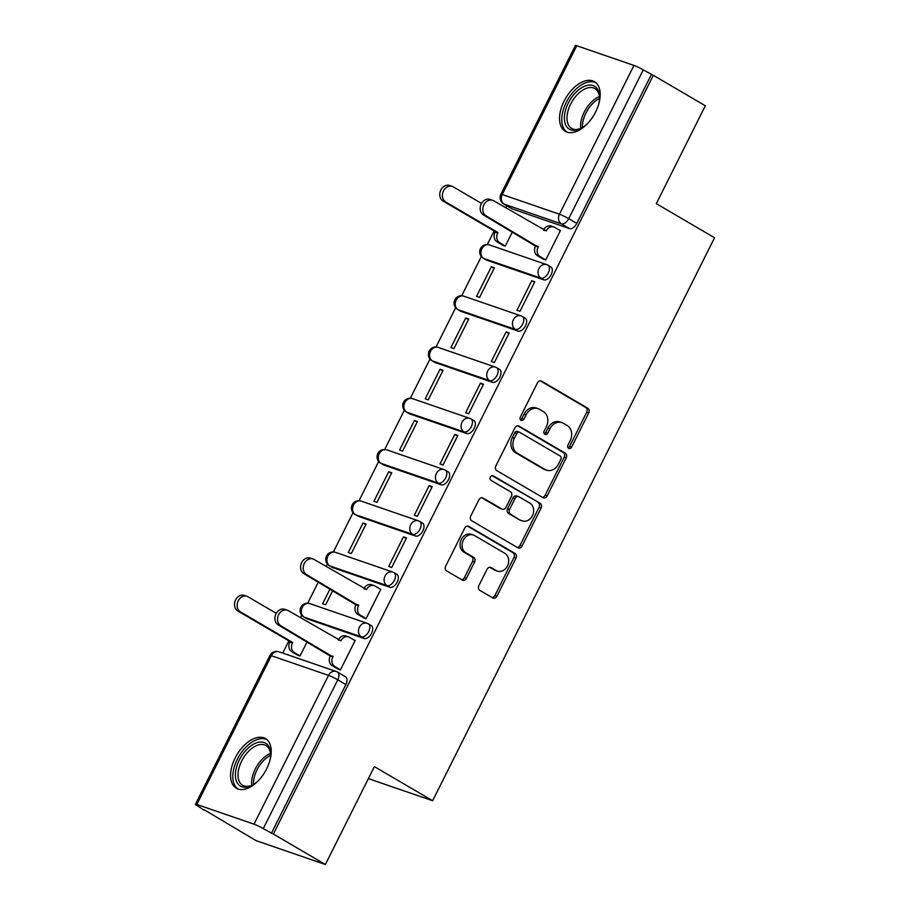 <?xml version="1.0" encoding="UTF-8"?>
<svg xmlns="http://www.w3.org/2000/svg" width="910" height="910" viewBox="0 0 910 910"><rect width="100%" height="100%" fill="white"/><g stroke="black" fill="none" stroke-linecap="round" stroke-linejoin="round"><path stroke-width="1.36" d="M568.648 448.38A2.537 2.07 109 0 0 571.571 447.174L588.724 412.924A3.617 2.958 109 0 0 587.769 408.203L541.621 381.165A3.617 2.958 109 0 0 541.188 380.971A3.617 2.958 109 0 0 537.446 382.894L520.292 417.144A2.537 2.07 109 0 0 523.876 419.248L526.094 414.812A11.591 9.441 109 0 1 538.072 408.658A11.591 9.441 109 0 1 539.471 409.307L543.315 411.559A11.591 9.441 109 0 1 546.353 426.676L544.135 431.113A2.537 2.07 109 0 0 547.718 433.217L549.947 428.781A11.591 9.441 109 0 1 561.925 422.627A11.591 9.441 109 0 1 563.313 423.264L567.158 425.516A11.591 9.441 109 0 1 570.195 440.645L567.976 445.081A2.537 2.07 109 0 0 568.648 448.38M568.056 447.834A2.537 2.07 109 0 0 569.546 446.48L586.7 412.23A3.617 2.958 109 0 0 585.756 407.498L540.233 380.835M520.361 419.897A2.537 2.07 109 0 0 521.851 418.554L524.08 414.118L526.094 414.812M544.214 433.865A2.537 2.07 109 0 0 545.704 432.512L547.922 428.087L549.947 428.781M595.629 111.93A28.779 16.448 -59.6 0 0 594.412 81.661A28.779 16.448 -59.6 0 0 564.098 101.078A28.779 16.448 -59.6 0 0 565.315 131.336A28.779 16.448 -59.6 0 0 595.629 111.93M266.664 768.836A28.779 16.448 -59.6 0 0 265.447 738.579A28.779 16.448 -59.6 0 0 235.144 757.985A28.779 16.448 -59.6 0 0 236.361 788.242A28.779 16.448 -59.6 0 0 266.664 768.836M478.865 585.619A3.617 2.958 109 0 0 479.809 590.351L492.765 597.927A3.617 2.958 109 0 0 493.197 598.132A3.617 2.958 109 0 0 496.94 596.209L515.993 558.16A3.617 2.958 109 0 0 515.037 553.439L468.889 526.412A3.617 2.958 109 0 0 468.457 526.207A3.617 2.958 109 0 0 464.714 528.13L445.661 566.179A3.617 2.958 109 0 0 446.605 570.9L462.246 580.057A3.617 2.958 109 0 0 462.689 580.261A3.617 2.958 109 0 0 466.432 578.339L474.576 562.062A3.617 2.958 109 0 0 473.632 557.329L465.875 552.791A9.691 7.894 109 0 1 463.008 540.859A9.691 7.894 109 0 1 473.348 535A9.691 7.894 109 0 1 474.508 535.535L504.891 553.337A9.691 7.894 109 0 1 507.769 565.269A9.691 7.894 109 0 1 497.429 571.116A9.691 7.894 109 0 1 496.257 570.581L491.195 567.612A3.617 2.958 109 0 0 490.763 567.419A3.617 2.958 109 0 0 487.021 569.341L478.865 585.619M653.334 75.325L705.318 105.765L656.303 203.647L714.555 237.76L432.637 800.732L374.385 766.618L325.37 864.5L273.387 834.06L653.334 75.325L643.222 69.888L568.704 218.673A7.382 4.22 120.4 0 1 561.379 223.849L504.185 204.158A7.382 4.22 120.4 0 1 503.742 203.965L511.841 208.708A7.382 4.22 -59.6 0 0 512.284 208.902L504.185 204.158A7.382 6.017 109 0 1 502.252 194.535L559.445 214.225L633.952 65.429A7.382 0.694 26.6 0 1 643.222 69.888M542.974 497.668A3.617 2.958 109 0 0 543.407 497.861A3.617 2.958 109 0 0 547.149 495.939L566.202 457.901A3.617 2.958 109 0 0 565.246 453.169L519.098 426.142A3.617 2.958 109 0 0 518.666 425.937A3.617 2.958 109 0 0 514.923 427.859L495.87 465.909A3.617 2.958 109 0 0 496.814 470.629L542.974 497.668M541.097 508.03L522.044 546.08A3.617 2.958 109 0 1 518.302 548.002A3.617 2.958 109 0 1 517.87 547.797L471.71 520.77A3.617 2.958 109 0 1 470.766 516.038L478.922 499.761A3.617 2.958 109 0 1 482.664 497.838A3.617 2.958 109 0 1 483.096 498.043L501.808 508.997A3.617 2.958 109 0 0 502.252 509.202A3.617 2.958 109 0 0 505.994 507.279L511.397 496.473A3.617 2.958 109 0 0 510.453 491.753L490.968 480.343A2.537 2.07 109 0 1 493.22 475.828L540.142 503.31A3.617 2.958 109 0 1 541.097 508.03L539.073 507.336L520.019 545.374L522.044 546.08M325.37 864.5L256.063 840.635L204.261 809.809M506.768 205.728L505.721 207.833M494.13 230.969L487.339 244.517M481.322 256.552L461.688 295.761M455.66 307.785L436.026 346.994M429.998 359.029L410.364 398.239M404.347 410.262L384.714 449.472M378.685 461.507L359.052 500.716M353.023 512.751L333.39 551.949M327.373 563.984L326.11 566.498M318.295 582.104L307.728 603.193M301.711 615.228L300.448 617.742M288.857 640.879L282.748 653.073M273.387 834.06L263.274 828.612A7.382 0.694 -153.4 0 0 254.004 824.164L196.822 804.474A7.382 0.694 -153.4 0 0 195.445 804.235A7.382 0.694 -153.4 0 0 197.993 806.146L204.079 810.196M651.321 74.631L576.803 223.416A7.382 4.22 120.4 0 1 569.478 228.592L512.284 208.902M576.758 45.739L502.252 194.535A7.382 0.694 -153.4 0 0 500.875 194.285L575.382 45.5A7.382 0.694 26.6 0 1 576.758 45.739L633.952 65.429M502.32 244.904L505.243 246.144L512.375 231.902M542.735 258.815L545.659 260.055L560.469 230.503L559.388 230.128M531.781 280.701L516.971 310.253L520.008 311.3L534.807 281.736L531.781 280.701L534.523 282.305M491.354 266.778L476.556 296.341L479.593 297.388L494.392 267.824L491.354 266.778L494.107 268.393M506.119 331.934L491.32 361.498L494.346 362.544L509.145 332.98L506.119 331.934L508.872 333.549M465.704 318.022L450.894 347.586L453.931 348.621L468.73 319.069L465.704 318.022L468.445 319.626M480.457 383.178L465.658 412.73L468.684 413.777L483.494 384.213L480.457 383.178L483.21 384.782M440.042 369.255L425.243 398.819L428.269 399.865L443.068 370.302L440.042 369.255L442.795 370.87M454.807 434.411L439.996 463.975L443.034 465.021L457.832 435.458L454.807 434.411L457.548 436.026M414.38 420.5L399.581 450.063L402.607 451.098L417.417 421.546L414.38 420.5L417.133 422.103M429.145 485.656L414.334 515.208L417.372 516.254L432.17 486.691L429.145 485.656L431.886 487.26M388.729 471.733L373.919 501.296L376.956 502.343L391.755 472.779L388.729 471.733L391.471 473.348M403.483 536.889L388.684 566.452L391.709 567.499L406.52 537.935L403.483 536.889L406.235 538.504M363.067 522.977L348.268 552.541L351.294 553.576L366.093 524.024L363.067 522.977L365.809 524.581M363.124 617.492L366.059 618.732L380.858 589.168L379.777 588.804M330.023 588.963L322.606 603.774L325.632 604.82L332.764 590.579M337.462 668.725L340.397 669.976L355.196 640.413L354.115 640.037M364.205 638.513L361.338 636.829A7.382 6.017 -71 0 1 359.404 627.195A7.382 6.017 -71 0 1 367.026 623.282A7.382 6.017 -71 0 1 367.913 623.691A7.382 4.22 120.4 0 1 368.357 623.885L371.223 625.568A7.382 4.22 -59.6 0 1 371.348 633.701A7.382 4.22 -59.6 0 1 364.205 638.513L307.011 618.823L304.145 617.139A7.382 4.22 120.4 0 1 303.701 616.934L306.579 618.618A7.382 4.22 -59.6 0 0 307.011 618.823M389.867 587.268L386.989 585.585A7.382 6.017 -71 0 1 385.055 575.962A7.382 6.017 -71 0 1 392.688 572.037A7.382 6.017 -71 0 1 393.575 572.447A7.382 4.22 120.4 0 1 394.007 572.652L396.885 574.335A7.382 4.22 -59.6 0 1 396.999 582.468A7.382 4.22 -59.6 0 1 389.867 587.268L332.673 567.578L329.807 565.895A7.382 4.22 120.4 0 1 329.363 565.69L332.23 567.374A7.382 4.22 -59.6 0 0 332.673 567.578M415.529 536.024L412.651 534.352A7.382 6.017 -71 0 1 410.717 524.717A7.382 6.017 -71 0 1 418.338 520.804A7.382 6.017 -71 0 1 419.226 521.214A7.382 4.22 120.4 0 1 419.669 521.407L422.547 523.091A7.382 4.22 -59.6 0 1 422.661 531.224A7.382 4.22 -59.6 0 1 415.529 536.024L358.335 516.345L355.457 514.662A7.382 4.22 120.4 0 1 355.025 514.457L357.892 516.141A7.382 4.22 -59.6 0 0 358.335 516.345M441.179 484.791L438.313 483.108A7.382 6.017 -71 0 1 436.379 473.484A7.382 6.017 -71 0 1 444 469.56A7.382 6.017 -71 0 1 444.888 469.969A7.382 4.22 120.4 0 1 445.331 470.174L448.198 471.858A7.382 4.22 -59.6 0 1 448.323 479.991A7.382 4.22 -59.6 0 1 441.179 484.791L383.997 465.101L381.119 463.417A7.382 4.22 120.4 0 1 380.676 463.213L383.554 464.896A7.382 4.22 -59.6 0 0 383.997 465.101M466.841 433.547L463.963 431.863A7.382 6.017 -71 0 1 462.03 422.24A7.382 6.017 -71 0 1 469.662 418.327A7.382 6.017 -71 0 1 470.55 418.725A7.382 4.22 120.4 0 1 470.982 418.93L473.86 420.613A7.382 4.22 -59.6 0 1 473.974 428.747A7.382 4.22 -59.6 0 1 466.841 433.547L409.648 413.868L406.781 412.185A7.382 4.22 120.4 0 1 406.338 411.98L409.216 413.663A7.382 4.22 -59.6 0 0 409.648 413.868M492.503 382.314L489.625 380.63A7.382 6.017 -71 0 1 487.692 370.996A7.382 6.017 -71 0 1 495.313 367.083A7.382 6.017 -71 0 1 496.212 367.492A7.382 4.22 120.4 0 1 496.644 367.697L499.522 369.38A7.382 4.22 -59.6 0 1 499.635 377.513A7.382 4.22 -59.6 0 1 492.503 382.314L435.31 362.624L432.432 360.94A7.382 4.22 120.4 0 1 432 360.735L434.866 362.419A7.382 4.22 -59.6 0 0 435.31 362.624M518.154 331.069L515.288 329.386A7.382 6.017 -71 0 1 513.354 319.763A7.382 6.017 -71 0 1 520.975 315.85A7.382 6.017 -71 0 1 521.862 316.248A7.382 4.22 120.4 0 1 522.306 316.452L525.172 318.136A7.382 4.22 -59.6 0 1 525.298 326.269A7.382 4.22 -59.6 0 1 518.154 331.069L460.972 311.379L458.094 309.696A7.382 4.22 120.4 0 1 457.65 309.502L460.528 311.186A7.382 4.22 -59.6 0 0 460.972 311.379M543.816 279.836L540.949 278.153A7.382 6.017 -71 0 1 539.004 268.518A7.382 6.017 -71 0 1 546.637 264.605A7.382 6.017 -71 0 1 547.524 265.015A7.382 4.22 120.4 0 1 547.968 265.219L550.834 266.903A7.382 4.22 -59.6 0 1 550.96 275.025A7.382 4.22 -59.6 0 1 543.816 279.836L486.623 260.146L483.756 258.463A7.382 4.22 120.4 0 1 483.312 258.258L486.19 259.942A7.382 4.22 -59.6 0 0 486.623 260.146M432.637 800.732L368.379 778.619M297.047 654.813L299.982 656.053L307.114 641.812M271.373 833.355L345.88 684.57A7.382 4.22 -59.6 0 0 345.572 676.812L337.474 672.069A7.382 4.22 120.4 0 1 337.781 679.827L263.274 828.612M561.925 422.627L559.9 421.933A11.591 9.441 109 0 0 547.922 428.087M538.072 408.658L536.058 407.964A11.591 9.441 109 0 0 524.08 414.118M542.337 497.292A3.617 2.958 109 0 0 545.124 495.245L564.177 457.207A3.617 2.958 109 0 0 563.233 452.475L517.71 425.812M560.833 459.345A2.537 2.07 109 0 0 560.173 456.035L519.655 432.307A2.537 2.07 109 0 0 516.732 433.513L514.389 438.188A11.591 9.441 109 0 0 517.426 453.305L545.124 469.526A11.591 9.441 109 0 0 546.512 470.174A11.591 9.441 109 0 0 558.49 464.02L560.833 459.345M517.642 431.613A2.537 2.07 109 0 0 514.707 432.819L516.732 433.513M546.512 470.174L544.499 469.469A11.591 9.441 109 0 1 543.099 468.832L515.413 452.611A11.591 9.441 109 0 1 512.375 437.494L514.707 432.819M517.233 547.433A3.617 2.958 109 0 0 520.019 545.374M481.709 497.713L499.795 508.303A3.617 2.958 109 0 0 500.227 508.508L502.252 509.202M492.037 475.623L540.142 503.31M521.237 520.372A9.691 7.894 109 0 0 522.397 520.907A9.691 7.894 109 0 0 532.737 515.06A9.691 7.894 109 0 0 529.87 503.128L519.166 496.86A3.617 2.958 109 0 0 518.734 496.655A3.617 2.958 109 0 0 514.992 498.578L509.577 509.384A3.617 2.958 109 0 0 510.533 514.104L519.212 519.678A9.691 7.894 109 0 0 520.384 520.213L522.397 520.907M517.142 496.166A3.617 2.958 109 0 0 516.709 495.961A3.617 2.958 109 0 0 512.967 497.884L514.992 498.578M519.212 519.678L508.508 513.411A3.617 2.958 109 0 1 507.564 508.69L512.967 497.884M539.073 507.336A3.617 2.958 109 0 0 538.128 502.616M497.429 571.116L495.404 570.422A9.691 7.894 109 0 1 494.232 569.887L489.808 567.294M473.348 535L471.323 534.307A9.691 7.894 109 0 0 460.983 540.165A9.691 7.894 109 0 0 463.85 552.097L465.875 552.791M461.62 579.693A3.617 2.958 109 0 0 464.407 577.645L472.563 561.356A3.617 2.958 109 0 0 471.608 556.636L463.85 552.097M492.128 597.563A3.617 2.958 109 0 0 494.915 595.515L513.968 557.466A3.617 2.958 109 0 0 513.024 552.745L467.501 526.082M503.298 245.472L497.008 241.798A7.382 6.017 -71 0 1 495.074 232.164L497.702 233.074A7.382 6.017 109 0 0 499.635 242.697L505.312 246.018M481.538 203.419L453.271 186.868A8.486 6.916 109 0 0 452.259 186.402A8.486 6.916 109 0 0 443.193 191.532A8.486 6.916 109 0 0 445.707 201.975L497.952 232.573M495.324 231.675L443.079 201.076A8.486 6.916 -71 0 1 440.565 190.622A8.486 6.916 -71 0 1 449.631 185.492L452.259 186.402M560.367 230.696L554.702 227.386A7.382 6.017 109 0 0 553.815 226.977A7.382 6.017 109 0 0 546.182 230.89L493.698 200.78A8.486 6.916 109 0 0 492.674 200.314A8.486 6.916 109 0 0 483.62 205.444A8.486 6.916 109 0 0 486.122 215.898L538.128 246.985A7.382 6.017 109 0 0 540.062 256.609L537.435 255.71A7.382 6.017 -71 0 1 535.501 246.075L483.494 214.987A8.486 6.916 -71 0 1 480.992 204.545A8.486 6.916 -71 0 1 490.046 199.415L492.674 200.314M546.182 230.89L543.554 229.991A7.382 6.017 -71 0 1 551.187 226.067L553.815 226.977M543.714 259.384L537.435 255.71M545.727 259.93L540.062 256.609M538.367 246.496L535.74 245.586M587.541 123.544A24.9 14.241 120.4 0 1 581.479 128.151A24.9 14.241 120.4 0 1 565.519 124.579A24.9 14.241 120.4 0 1 575.689 92.57A24.9 14.241 120.4 0 1 598.382 90.875A24.9 14.241 120.4 0 1 599.542 97.325A24.9 14.241 120.4 0 1 598.484 104.855M599.531 98.109A23.057 13.184 -59.6 0 0 598.473 92.888A23.057 13.184 -59.6 0 0 594.913 88.588A23.057 13.184 -59.6 0 0 574.483 97.927A23.057 13.184 -59.6 0 0 568.045 124.09A23.057 13.184 -59.6 0 0 571.605 128.39A23.057 13.184 -59.6 0 0 582.173 127.753M595.97 82.81A28.597 16.346 -59.6 0 0 570.82 94.959A28.597 16.346 -59.6 0 0 563.085 127.07A28.597 16.346 -59.6 0 0 567.078 132.132M258.588 780.462A24.9 14.241 120.4 0 1 252.525 785.068A24.9 14.241 120.4 0 1 236.566 781.485A24.9 14.241 120.4 0 1 246.735 749.487A24.9 14.241 120.4 0 1 269.428 747.781A24.9 14.241 120.4 0 1 270.589 754.231A24.9 14.241 120.4 0 1 269.531 761.772M270.577 755.027A23.057 13.184 -59.6 0 0 269.519 749.794A23.057 13.184 -59.6 0 0 265.959 745.506A23.057 13.184 -59.6 0 0 245.529 754.834A23.057 13.184 -59.6 0 0 239.08 781.008A23.057 13.184 -59.6 0 0 242.651 785.296A23.057 13.184 -59.6 0 0 253.207 784.67M267.017 739.716A28.597 16.346 -59.6 0 0 241.867 751.876A28.597 16.346 -59.6 0 0 234.12 783.988A28.597 16.346 -59.6 0 0 238.124 789.05M380.755 589.373L375.091 586.051A7.382 6.017 109 0 0 374.203 585.642A7.382 6.017 109 0 0 366.571 589.566L314.087 559.457A8.486 6.916 109 0 0 313.063 558.99A8.486 6.916 109 0 0 304.008 564.12A8.486 6.916 109 0 0 306.511 574.563L358.517 605.662A7.382 6.017 109 0 0 360.451 615.285L357.823 614.386A7.382 6.017 -71 0 1 355.89 604.752L303.894 573.664A8.486 6.916 -71 0 1 301.381 563.21A8.486 6.916 -71 0 1 310.435 558.08L313.063 558.99M366.571 589.566L363.943 588.656A7.382 6.017 -71 0 1 371.576 584.743L374.203 585.642M364.102 618.061L357.823 614.386M366.116 618.607L360.451 615.285M358.756 605.161L356.128 604.263M298.025 655.382L291.746 651.708A7.382 6.017 -71 0 1 289.812 642.073L292.44 642.983A7.382 6.017 109 0 0 294.374 652.606L300.038 655.928M276.265 613.34L248.009 596.778A8.486 6.916 109 0 0 246.985 596.312A8.486 6.916 109 0 0 237.931 601.442A8.486 6.916 109 0 0 240.445 611.895L292.679 642.494M290.051 641.584L237.817 610.985A8.486 6.916 -71 0 1 235.303 600.543A8.486 6.916 -71 0 1 244.358 595.413L246.985 596.312M355.093 640.617L349.429 637.296A7.382 6.017 109 0 0 348.541 636.886A7.382 6.017 109 0 0 340.909 640.799L288.424 610.701A8.486 6.916 109 0 0 287.401 610.223A8.486 6.916 109 0 0 278.346 615.353A8.486 6.916 109 0 0 280.86 625.807L332.855 656.895A7.382 6.017 109 0 0 334.789 666.529L332.161 665.619A7.382 6.017 -71 0 1 330.228 655.996L278.232 624.908A8.486 6.916 -71 0 1 275.719 614.455A8.486 6.916 -71 0 1 284.773 609.325L287.401 610.223M340.909 640.799L338.292 639.901A7.382 6.017 -71 0 1 345.914 635.976L348.541 636.886M338.44 669.305L332.161 665.619M340.454 669.851L334.789 666.529M333.105 656.406L330.478 655.496M569.546 446.48L571.571 447.174M521.851 418.554L523.876 419.248M545.704 432.512L547.718 433.217M254.004 824.164L328.521 675.379L271.328 655.689L196.822 804.474M569.478 228.592L561.379 223.849A7.382 6.017 109 0 1 559.445 214.225A7.382 0.694 26.6 0 1 568.704 218.673L576.803 223.416M309.832 603.592L367.026 623.282A7.382 7.382 0 0 1 368.357 623.885A7.382 4.22 120.4 0 1 368.47 632.018A7.382 4.22 120.4 0 1 361.338 636.829L304.145 617.139A7.382 6.017 -71 0 1 302.211 607.505A7.382 6.017 109 0 1 309.832 603.592A7.382 7.382 0 0 0 303.701 616.934M335.494 552.347L392.688 572.037A7.382 7.382 0 0 1 394.007 572.652A7.382 4.22 120.4 0 1 394.132 580.785A7.382 4.22 120.4 0 1 386.989 585.585L329.807 565.895A7.382 6.017 -71 0 1 327.862 556.272A7.382 6.017 109 0 1 335.494 552.347A7.382 7.382 0 0 0 329.363 565.69M361.156 501.114L418.338 520.804A7.382 7.382 0 0 1 419.669 521.407A7.382 4.22 120.4 0 1 419.783 529.54A7.382 4.22 120.4 0 1 412.651 534.352L355.457 514.662A7.382 6.017 -71 0 1 353.524 505.027A7.382 6.017 109 0 1 361.156 501.114A7.382 7.382 0 0 0 355.025 514.457M386.807 449.87L444 469.56A7.382 7.382 0 0 1 445.331 470.174A7.382 4.22 120.4 0 1 445.445 478.307A7.382 4.22 120.4 0 1 438.313 483.108L381.119 463.417A7.382 6.017 -71 0 1 379.186 453.794A7.382 6.017 109 0 1 386.807 449.87A7.382 7.382 0 0 0 380.676 463.213M412.469 398.637L469.662 418.327A7.382 7.382 0 0 1 470.982 418.93A7.382 4.22 120.4 0 1 471.107 427.063A7.382 4.22 120.4 0 1 463.963 431.863L406.781 412.185A7.382 6.017 -71 0 1 404.848 402.55A7.382 6.017 109 0 1 412.469 398.637A7.382 7.382 0 0 0 406.338 411.98M438.131 347.392L495.313 367.083A7.382 7.382 0 0 1 496.644 367.697A7.382 4.22 120.4 0 1 496.769 375.83A7.382 4.22 120.4 0 1 489.625 380.63L432.432 360.94A7.382 6.017 -71 0 1 430.498 351.317A7.382 6.017 109 0 1 438.131 347.392A7.382 7.382 0 0 0 432 360.735M463.781 296.159L520.975 315.85A7.382 7.382 0 0 1 522.306 316.452A7.382 4.22 120.4 0 1 522.42 324.586A7.382 4.22 120.4 0 1 515.288 329.386L458.094 309.696A7.382 6.017 -71 0 1 456.16 300.072A7.382 6.017 109 0 1 463.781 296.159A7.382 7.382 0 0 0 457.65 309.502M489.443 244.915L546.637 264.605A7.382 7.382 0 0 1 547.968 265.219A7.382 4.22 120.4 0 1 548.082 273.341A7.382 4.22 120.4 0 1 540.949 278.153L483.756 258.463A7.382 6.017 -71 0 1 481.822 248.828A7.382 6.017 109 0 1 489.443 244.915A7.382 7.382 0 0 0 483.312 258.258M345.88 684.57L337.781 679.827A7.382 0.694 26.6 0 0 328.521 675.379A7.382 6.017 -71 0 1 336.143 671.455A7.382 6.017 -71 0 1 337.03 671.864A7.382 4.22 120.4 0 1 337.474 672.069A7.382 7.382 0 0 0 336.143 671.455L278.949 651.765A7.382 7.382 0 0 0 269.952 655.439L195.445 804.235M269.952 655.439A7.382 0.694 -153.4 0 1 271.328 655.689A7.382 6.017 -71 0 1 278.949 651.765M540.722 380.858L541.621 381.165M585.756 407.498L587.769 408.203M586.7 412.23L588.724 412.924M518.199 425.834L519.098 426.142M563.233 452.475L565.246 453.169M564.177 457.207L566.202 457.901M545.124 495.245L547.149 495.939M512.375 437.494L514.389 438.188M515.413 452.611L517.426 453.305M543.099 468.832L545.124 469.526M482.198 497.724L483.096 498.043M499.795 508.303L501.808 508.997M492.594 475.611L493.22 475.828M507.564 508.69L509.577 509.384M508.508 513.411L510.533 514.104M490.297 567.305L491.195 567.612M494.232 569.887L496.257 570.581M471.608 556.636L473.632 557.329M472.563 561.356L474.576 562.062M464.407 577.645L466.432 578.339M467.99 526.094L468.889 526.412M513.024 552.745L515.037 553.439M513.968 557.466L515.993 558.16M494.915 595.515L496.94 596.209M495.074 232.164L497.702 233.074M497.008 241.798L499.635 242.697M443.079 201.076L445.707 201.975M538.128 246.985L535.501 246.075M486.122 215.898L483.494 214.987M580.728 128.424A23.057 13.184 120.4 0 1 599.406 96.528M599.519 98.428A22.306 12.751 -59.6 0 0 582.445 127.593M251.763 785.33A23.057 13.184 120.4 0 1 270.441 753.434M270.554 755.345A22.306 12.751 -59.6 0 0 253.481 784.5M358.517 605.662L355.89 604.752M306.511 574.563L303.894 573.664M289.812 642.073L292.44 642.983M291.746 651.708L294.374 652.606M237.817 610.985L240.445 611.895M332.855 656.895L330.228 655.996M280.86 625.807L278.232 624.908M500.875 194.285A7.382 7.382 0 0 0 503.742 203.965M517.335 431.476L519.348 432.17M516.709 495.961L518.734 496.655"/></g></svg>
